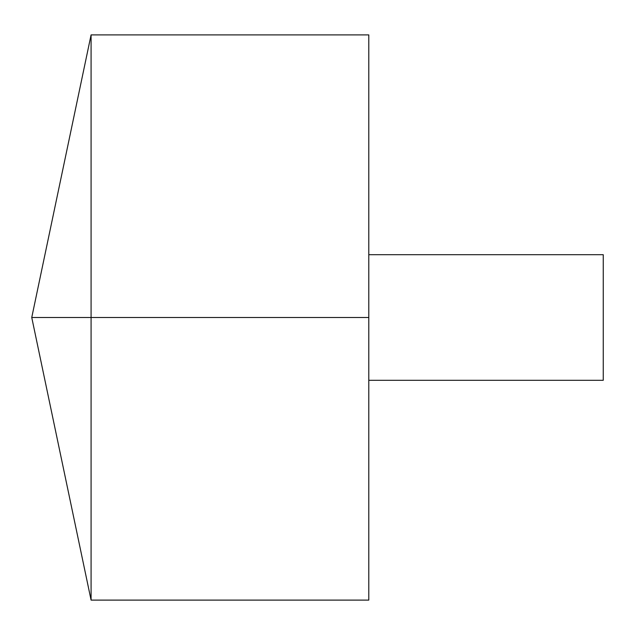 <?xml version="1.0" encoding="UTF-8"?>
<svg xmlns="http://www.w3.org/2000/svg" width="635" height="635" viewBox="0 0 635 635"><rect width="100%" height="100%" fill="white"/><g stroke="black" fill="none" stroke-linecap="round" stroke-linejoin="round"><path stroke-width="0.95" d="M91.083 600.107L31.75 317.5L91.083 34.893L91.083 600.107L368.792 600.107L368.792 34.893L91.083 34.893M368.792 254.698L603.25 254.698L603.25 380.301L368.792 380.301M368.792 317.5L31.75 317.5L368.792 317.5"/></g></svg>
